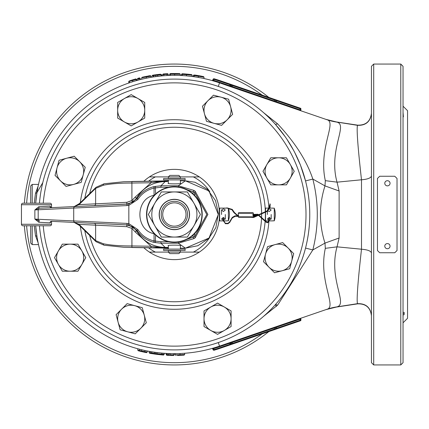 <?xml version="1.0" encoding="UTF-8"?>
<svg xmlns="http://www.w3.org/2000/svg" width="429" height="429" viewBox="0 0 429 429"><rect width="100%" height="100%" fill="white"/><g stroke="black" fill="none" stroke-linecap="round" stroke-linejoin="round"><path stroke-width="0.64" d="M270.796 184.861L262.977 171.321L270.796 157.786L286.427 157.786L294.246 171.321L290.336 178.094L286.427 184.861L270.796 184.861M266.886 164.554A13.54 13.54 0 0 1 290.336 164.554A13.54 13.54 0 0 1 278.614 184.861A13.54 13.54 0 0 1 266.886 164.554M397.018 178.448L397.018 250.552L394.76 252.74L379.719 252.74L377.461 250.552L377.461 178.448L379.719 176.26L394.76 176.26L397.018 178.448M387.414 180.711A2.633 2.574 -0 0 0 384.781 183.285A2.633 2.574 -0 0 0 387.414 185.864A2.633 2.574 -0 0 0 390.047 183.285A2.633 2.574 -0 0 0 387.414 180.711M223.042 220.131L221.536 219.021L223.418 217.492L225.295 219.021L223.573 220.147M223.418 208.848L225.295 209.979L223.418 211.508L221.536 209.979L223.418 208.848M219.653 218.559A0.3 0.3 0 0 0 219.353 218.259L219.353 210.741A0.3 0.3 0 0 0 219.653 210.441M223.241 220.892L219.653 220.892L219.653 208.108L226.877 208.108M226.877 220.828L228.378 220.828L228.378 208.172L226.877 208.172M223.713 220.892L226.877 220.892M228.378 220.828A19.916 19.916 0 0 0 228.378 208.172M238.309 215.09L238.309 216.833A0.45 0.45 0 0 0 238.76 217.283L252.901 217.283A0.45 0.45 0 0 0 253.351 216.833L238.309 216.833M255.77 215.985L255.77 216.404L255.77 215.985M256.129 214.87L255.555 214.95L255.663 215.39L255.555 214.95L254.638 214.956L254.633 215.331M255.829 214.886L255.931 215.326L255.255 215.455M256.242 214.693L256.51 214.972M238.76 212.768L252.901 212.768L238.76 212.768A0.45 0.45 0 0 0 238.309 213.224L238.309 215.074L237.881 215.417M252.901 212.768A0.45 0.45 0 0 1 253.351 213.224L253.351 214.639M253.351 215.095L253.351 215.449M253.351 215.9L253.351 216.833M168.356 183.183L168.281 183.285C166.114 184.052 182.631 184.052 180.464 183.285L180.389 183.183M168.624 187.269L160.977 187.269L160.977 185.773L165.213 181.542C152.729 181.96 143.206 187.473 136.637 198.085L132.936 202.059L126.759 204.107L75.134 206.542L128.952 203.898L136.953 198.606C141.157 192.342 146.863 188.336 154.081 186.599L160.977 185.773L178.341 185.773L185.403 180.829L180.389 180.829L185.403 180.818L209.041 190.975L218.297 214.5L209.041 238.025L185.403 248.171L180.389 248.182L185.403 248.182L197.828 245.742L208.714 238.444L215.851 227.611L218.404 213.594L215.519 200.6L207.325 189.232L195.013 182.255L185.403 180.818M165.551 181.537L165.213 181.542M160.977 187.269L154.054 188.052C147.217 189.698 141.811 193.484 137.827 199.421L128.834 205.378L127.005 205.582A1.507 0.424 -92.7 0 1 127.359 204.081L126.759 204.107L126.92 202.306L131.923 200.563L135.071 197.184L151.04 182.765L151.029 181.263L164.516 181.515M38.803 206.74L39.103 208.242L75.134 206.542A1.507 1.491 -92.7 0 0 73.713 208.044L34.867 209.942L38.803 206.74L50.021 206.156L51.464 207.663A1.507 1.351 -92.7 0 1 50.021 206.156M178.341 186.953L178.341 185.773L193.946 190.412L195.174 191.216L207.883 214.446L195.174 237.784L193.946 238.588L178.341 243.227L185.403 248.171M180.389 245.817L180.464 245.715C182.631 244.948 166.114 244.948 168.281 245.715L168.356 245.817M73.901 222.399L126.759 224.893L132.936 226.941L136.637 230.915C143.189 241.522 152.713 247.034 165.213 247.458L160.977 243.227L154.081 242.401C146.895 240.68 141.184 236.679 136.953 230.394L128.952 225.102L127.359 224.919L51.448 221.337A1.507 1.351 -87.3 0 0 50.021 222.844L38.803 222.26L34.867 219.058L38.186 219.278L38.186 209.722A1.507 1.491 -92.7 0 1 39.607 208.221M165.213 247.458L151.029 247.737L123.665 247.254L104.397 245.249A1.507 1.148 -74.8 0 1 104.113 245.222L104.113 245.222A1.507 1.148 -74.8 0 1 103.341 243.769C110.811 245.275 120.335 246.005 131.923 245.951L131.923 228.437L126.92 226.694L79.016 224.362L95.629 240.626L103.341 243.769M39.607 220.779A1.507 1.491 92.7 0 1 38.186 219.278L127.005 223.418L128.834 223.622L137.827 229.579C141.838 235.537 147.249 239.323 154.054 240.948L160.977 241.731L168.624 241.731M180.523 241.645L194.696 236.588L206.816 214.473L194.696 192.412L180.529 187.36M126.92 226.694L126.759 224.893L127.359 224.919A1.507 0.424 92.7 0 1 127.005 223.418M154.081 186.599A1.507 0.381 -102.7 0 0 154.054 188.052L154.054 195.324C135.156 198.697 135.205 230.341 154.054 233.676L154.054 240.948A1.507 0.381 102.7 0 0 154.081 242.401M127.005 205.582L73.713 208.044L73.713 220.956A1.507 1.491 92.7 0 0 75.134 222.458M22.957 203.217L50.032 203.217L22.957 203.217A1.507 1.507 0 0 0 21.45 204.724L21.45 224.276L51.539 224.276L51.539 221.343M51.464 221.337L50.021 222.844M51.539 207.657L51.539 204.724L21.45 204.724M50.032 203.217A1.507 1.507 0 0 1 51.539 204.724M21.45 224.276A1.507 1.507 0 0 0 22.957 225.783L50.032 225.783A1.507 1.507 0 0 0 51.539 224.276M168.356 180.84L131.875 181.499M167.439 181.537L157.963 181.799L151.04 182.765L131.923 183.049C120.276 183.001 110.752 183.725 103.341 185.231A1.507 1.148 -105.2 0 1 104.113 183.778A1.507 1.148 -105.2 0 1 104.397 183.751L123.665 181.746L151.029 181.263M131.875 247.501L168.356 248.16M151.029 247.737L151.04 246.235L135.071 231.816L131.923 228.437L132.936 226.941M131.891 247.453L131.923 245.951L151.04 246.235L157.963 247.201L168.356 247.463M79.445 225.439L74.228 222.431A1.507 0.751 -80.4 0 1 74.206 222.431L79.016 224.362A1.507 1.459 -45.6 0 0 79.445 225.439L96.058 241.704A1.507 1.459 -45.6 0 1 95.629 240.626L95.629 225.145A1.807 1.78 92.7 0 0 93.935 223.343M103.341 185.231L95.629 188.374L79.016 204.638L74.228 206.569A1.507 0.751 -99.6 0 1 74.228 206.569L79.445 203.561A1.507 1.459 -134.4 0 0 79.016 204.638L126.92 202.306M132.936 202.059L131.923 200.563L131.891 181.547M39.103 208.242L34.867 209.942L34.867 219.058L39.103 220.758L38.803 222.26M137.827 229.579L136.637 230.915L135.071 231.816M155.609 235.054L155.314 242.664M193.141 235.054L193.141 237.35L193.946 238.588M194.696 233.515L194.696 236.588A1.507 0.327 56.6 0 1 195.174 237.784M194.696 195.485L194.696 192.412A1.507 0.327 -56.6 0 0 195.174 191.216M193.141 193.946L193.141 191.65L193.946 190.412M155.609 193.946L155.314 186.336M137.827 199.421L136.637 198.085L135.071 197.184M174.372 242.331A27.831 27.831 0 0 1 146.541 214.5A27.831 27.831 0 0 1 174.372 186.669A27.831 27.831 0 0 1 202.204 214.5A27.831 27.831 0 0 1 174.372 242.331A27.831 27.831 0 0 0 202.204 214.5A27.831 27.831 0 0 0 174.372 186.669M180.389 249.099L180.389 245.613M180.389 183.387L180.389 179.901M168.356 249.099L168.356 245.613M168.356 183.387L168.356 179.901M168.356 252.107L180.389 252.107L180.389 250.606L168.356 250.606L168.356 252.107L149.426 252.107A45.131 45.131 0 0 1 143.946 247.833A45.131 45.131 0 0 0 199.319 252.107L180.389 252.107L178.888 253.614L169.863 253.614L168.356 252.107M149.984 176.893L180.389 176.893L180.389 178.394L168.356 178.394L168.356 176.893L169.863 175.386L178.888 175.386L180.389 176.893L199.319 176.893A45.131 45.131 0 0 1 199.319 252.107L193.345 252.107A42.122 42.122 0 0 0 209.797 237.291M185.13 249.099L163.621 249.099L163.621 250.456L185.13 250.456L185.13 249.099M185.13 178.544L163.621 178.544L163.621 179.901L185.13 179.901L185.13 178.544M221.6 125.365L206.494 121.316L202.45 106.215L213.503 95.163L228.603 99.206L230.63 106.757L232.652 114.307L221.6 125.365M204.472 113.765A13.54 13.54 0 0 1 221.053 97.185A13.54 13.54 0 0 1 227.123 119.836A13.54 13.54 0 0 1 204.472 113.765M144.734 118.077L131.199 125.895L124.426 121.986L117.659 118.077L117.659 102.445L131.199 94.627L144.734 102.445L144.734 118.077M124.426 121.986A13.54 13.54 0 0 1 124.426 98.536A13.54 13.54 0 0 1 144.734 110.264A13.54 13.54 0 0 1 124.426 121.986M85.237 167.278L81.188 182.379L66.087 186.422L55.035 175.37L59.079 160.269L74.179 156.22L85.237 167.278M73.638 184.4A13.54 13.54 0 0 1 57.057 167.819A13.54 13.54 0 0 1 79.708 161.749A13.54 13.54 0 0 1 73.638 184.4M77.955 244.139L85.768 257.679L77.955 271.214L62.318 271.214L54.504 257.679L58.408 250.906L62.318 244.139L77.955 244.139M81.859 264.446A13.54 13.54 0 0 1 58.408 264.446A13.54 13.54 0 0 1 70.136 244.139A13.54 13.54 0 0 1 81.859 264.446M127.15 303.635L142.251 307.684L146.3 322.785L135.242 333.837L120.141 329.794L116.098 314.693L127.15 303.635M144.273 315.235A13.54 13.54 0 0 1 127.692 331.815A13.54 13.54 0 0 1 121.622 309.164A13.54 13.54 0 0 1 144.273 315.235M204.011 310.923L217.551 303.105L231.092 310.923L231.092 326.555L217.551 334.373L204.011 326.555L204.011 310.923M224.319 307.014A13.54 13.54 0 0 1 224.319 330.464A13.54 13.54 0 0 1 204.011 318.736A13.54 13.54 0 0 1 224.319 307.014M263.513 261.722L267.557 246.621L282.657 242.578L293.715 253.63L289.666 268.731L274.565 272.78L263.513 261.722M275.107 244.6A13.54 13.54 0 0 1 291.693 261.181A13.54 13.54 0 0 1 269.037 267.251A13.54 13.54 0 0 1 275.107 244.6M174.372 229.692A15.192 15.192 0 0 0 189.564 214.5A15.192 15.192 0 0 0 174.372 199.308A15.192 15.192 0 0 0 159.18 214.5A15.192 15.192 0 0 0 174.372 229.692M193.919 225.783L200.429 214.5L187.403 191.935L161.347 191.935L148.316 214.5L161.347 237.065L187.403 237.065L193.919 225.783A22.565 22.565 0 0 0 174.372 191.935A22.565 22.565 0 0 0 154.831 225.783A22.565 22.565 0 0 0 193.919 225.783M387.414 243.575A2.633 2.574 180 0 0 384.781 246.149A2.633 2.574 180 0 0 387.414 248.723A2.633 2.574 180 0 0 390.047 246.149A2.633 2.574 180 0 0 387.414 243.575M26.625 225.783A148.182 148.182 0 0 0 262.135 333.896M24.362 225.783A150.434 150.434 0 0 0 268.801 331.612M268.801 97.388A150.434 150.434 0 0 0 24.362 203.217M262.135 95.104A148.182 148.182 0 0 0 26.625 203.217M32.213 225.783L32.213 244.589L30.706 243.082L30.706 225.783L30.706 243.082M30.706 185.918L30.706 203.217L30.706 185.918L32.213 184.411L38.513 184.411M32.213 244.589L38.513 244.589M38.143 242.868L35.468 235.559L34.218 225.783M34.218 203.217L35.468 193.441L38.143 186.127M171.707 353.63A139.152 139.152 0 0 0 174.372 353.652A139.152 139.152 0 0 1 35.677 225.783L36.953 236.374A139.152 139.152 0 0 0 137.838 348.772M138.594 348.975A139.152 139.152 0 0 0 139.586 349.233A139.152 139.152 0 0 0 144.176 350.337L144.895 350.493L144.895 351.651L147.227 352.086L147.227 350.981L145.592 350.643M145.238 350.568A139.152 139.152 0 0 0 150.354 351.566L149.142 351.346L149.142 352.681L150.354 352.788L150.354 351.566M150.343 353.394L162.087 354.922L161.535 354.322L162.843 354.381L162.795 354.981L162.087 354.922L161.535 354.322L161.535 353.062A139.152 139.152 0 0 0 161.577 353.062M161.594 353.067A139.152 139.152 0 0 0 166.683 353.442M326.748 309.347L219.519 346.128A139.152 139.152 0 0 1 174.372 353.652A139.152 139.152 0 0 0 177.509 353.619L175.364 353.652L175.364 354.847L180.008 354.745L180.008 353.539A139.152 139.152 0 0 0 180.303 353.528M182.046 353.442L181.971 353.448A139.152 139.152 0 0 0 212.114 348.439L212.269 348.391M42.782 182.657L36.953 192.626L35.677 203.217A139.152 139.152 0 0 1 219.519 82.872L326.775 119.659A60.173 58.274 108.9 0 0 336.513 122.061C348.793 124.233 328.051 149.496 337.028 182.148L339.119 190.996L339.119 238.004L337.028 246.852C328.04 279.467 348.793 304.762 336.513 306.939L357.48 303.673C356.51 299.855 357.85 281.703 361.497 249.211L337.162 246.847M171.428 75.375A139.152 139.152 0 0 1 171.981 75.365M174.603 75.348L174.598 73.541L179.724 73.643L180.303 74.244L169.632 74.206L169.632 75.429L170.034 75.413M155.625 352.386L154.413 352.214L154.413 353.517L155.625 353.603L155.625 352.386L155.325 352.343M161.535 354.322L161.535 353.062L156.408 352.488M166.886 353.453L166.645 354.676L167.953 354.708L167.953 353.507M138.476 348.943L137.784 348.756L137.784 350.166L139.586 350.482L139.586 349.233M154.617 352.241L151.137 351.7M155.062 352.306L154.671 352.252M173.89 353.652L173.89 354.853L173.284 355.453L170.195 355.394L170.254 354.794L174.324 354.853L174.233 353.652M166.27 353.416L166.184 354.649L166.624 354.67L166.624 353.437M163.835 75.745A139.152 139.152 0 0 1 167.053 75.542L167.053 74.335A140.358 140.358 0 0 0 163.835 74.539L163.835 75.745M161.17 75.976L161.695 75.928L161.695 74.775L161.17 74.812L161.17 75.976M160.639 74.212L161.17 74.818L153.807 75.568L153.807 76.877L161.095 75.981L161.095 74.823L160.526 74.222L161.695 74.775M146.337 78.201L151.008 77.322L151.008 76.206L146.337 76.973L146.337 78.201L141.656 79.247L141.656 77.869L143.013 77.59M140.026 79.655L140.315 78.491L138.84 78.722L138.84 79.96M138.84 78.722L137.393 78.941L137.393 80.352L137.822 80.234M129.333 81.408L128.748 81.558L128.85 83.006M129.043 82.936L129.381 82.824M129.424 82.808L129.917 82.641M136.567 80.582L136.642 79.478L136.347 79.521M136.347 80.641L136.347 79.563L132.706 80.47L132.706 81.73L135.081 81.011M130.137 80.663L132.529 79.896L132.706 80.47L129.333 81.365L129.333 82.84L131.027 82.271M182.309 74.378L181.494 74.356L181.494 75.531L181.891 75.552A139.152 139.152 0 0 1 182.379 75.579A139.152 139.152 0 0 0 181.891 75.552M186.459 75.874L192.165 76.491L192.165 75.198L186.459 74.662L186.459 75.874M194.171 75.579L193.356 75.515L193.356 76.646L193.758 76.705A139.152 139.152 0 0 1 195.147 76.904A139.152 139.152 0 0 1 195.812 77.005M35.677 203.217A139.152 139.152 0 0 1 219.519 82.872A139.152 139.152 0 0 0 213.545 80.974L212.269 80.609L213.545 80.974A139.152 139.152 0 0 0 203.947 78.523L204.022 77.182L198.321 76.201L198.321 77.424A139.152 139.152 0 0 0 197.04 77.204A139.152 139.152 0 0 1 198.321 77.424M194.305 76.78L197.142 77.22M212.269 80.609L216.361 81.832L212.269 80.609M184.663 354.52L184.105 355.121L180.035 355.346L180.008 354.745L184.663 354.52L184.663 353.271L180.008 353.539M263.599 112.666L277.617 123.863C292.465 139.763 305.877 158.156 312.827 179.065L305.539 180.931L300.547 165.39M339.119 190.996L324.978 185.891L312.827 179.065C318.768 202.686 318.768 226.314 312.827 249.935L324.978 243.109C318.94 224.072 318.94 204.998 324.978 185.891L325.321 180.663C318.114 147.935 337.366 121.965 326.775 119.659M277.617 305.137L275.466 304.563C289.929 288.272 299.957 269.439 305.539 248.069L312.827 249.935L277.617 305.137L263.599 316.329M336.513 306.939A60.173 58.274 -108.9 0 0 326.775 309.341C337.366 307.046 318.13 281.151 325.321 248.337L324.978 243.109L339.119 238.004M199.464 77.628A139.152 139.152 0 0 0 198.895 77.526A139.152 139.152 0 0 1 199.464 77.628M193.602 76.684A139.152 139.152 0 0 0 192.085 76.48A139.152 139.152 0 0 1 193.602 76.684M187.612 75.976A139.152 139.152 0 0 0 187.082 75.928A139.152 139.152 0 0 1 187.612 75.976M181.74 75.542A139.152 139.152 0 0 0 180.223 75.472A139.152 139.152 0 0 1 181.74 75.542M175.751 75.354A139.152 139.152 0 0 0 175.182 75.348A139.152 139.152 0 0 1 175.751 75.354M212.811 80.137L212.065 80.55L212.811 80.137L213.1 79.124L212.811 80.137L213.717 80.395A139.757 139.757 0 0 1 219.712 82.304L230.491 85.998A0.601 0.515 108.9 0 0 230.781 86.738L229.515 86.304L230.051 84.738L220.056 81.306A140.809 140.809 0 0 0 214.012 79.386L213.224 79.156L213.883 78.722L218.029 79.998L214.184 78.807A141.409 141.409 0 0 1 220.254 80.738L230.545 84.266L230.244 84.164L230.051 84.738L230.834 85.006A0.601 0.515 -71.1 0 0 230.545 84.266L300.284 108.188L300.305 108.832L230.834 85.006L230.491 85.998L231.188 86.24L231.526 85.242A0.601 0.515 -71.1 0 0 231.236 84.508L230.545 84.266M371.444 253.067C370.994 251.003 367.674 249.721 361.497 249.211L361.497 179.789C357.85 147.319 356.515 129.167 357.48 125.327L336.256 121.965L326.512 119.568M299.989 318.527L300.305 320.168L301.024 319.921L300.681 318.924L276.421 327.247L276.759 328.244L300.305 320.168L300.284 320.812L276.737 328.887L300.284 320.812M371.444 175.933C370.994 177.997 367.674 179.279 361.497 179.789L337.162 182.153M357.507 303.501L357.48 303.673C365.776 303.378 370.431 307.33 371.444 315.535M326.217 309.529L336.347 306.971M371.444 113.465C370.415 121.68 365.76 125.633 357.48 125.327L357.507 125.499M325.321 248.337L337.028 246.852M325.321 180.663L337.028 182.148M373.702 364.934L373.702 64.066L371.444 66.318L371.444 362.682L373.702 364.934L400.783 364.934L400.783 64.066L403.035 66.318L403.035 362.682L400.783 364.934M403.035 316.672L403.389 312.151L403.035 312.173M403.035 116.827L403.389 116.849L403.035 112.328M403.035 261.325L403.035 250.456M403.035 178.544L403.035 167.675M403.035 106.188L407.55 110.698L407.55 318.302L403.035 322.812M404.311 312.473L404.086 314.816M300.413 165.047L294.755 152.531M293.522 150.198L286.738 138.964M285.226 136.76L275.466 124.437L277.617 123.863M305.539 248.069C311.17 225.692 311.17 203.308 305.539 180.931C311.17 203.308 311.17 225.692 305.539 248.069M35.468 235.559L36.953 236.374M36.953 192.626L35.468 193.441M276.442 326.603L276.421 327.247L275.359 327.611A0.601 0.601 0 0 0 274.598 327.236A0.601 0.601 0 0 1 275.359 327.611L275.702 328.603L276.759 328.244L276.737 328.887M232.035 341.833L232.228 342.406L229.708 343.27L230.051 344.262L275.702 328.603A0.601 0.601 0 0 0 276.469 328.979L231.236 344.492A0.601 0.515 -108.9 0 0 231.526 343.758L231.188 342.76A0.601 0.515 71.1 0 1 231.478 342.026M213.835 350.289L218.029 349.002L213.883 350.279L213.1 349.876L212.811 348.863A0.601 0.601 -105.7 0 0 212.108 348.439A0.601 0.585 74.3 0 1 212.838 348.857L213.224 349.844L214.012 349.614A140.809 140.809 0 0 0 220.056 347.694L230.051 344.262L230.244 344.836L230.545 344.734L220.254 348.262A141.409 141.409 0 0 1 214.184 350.193L213.883 350.279L214.184 350.193L213.717 348.605L212.838 348.857M229.515 342.696L229.708 343.27L219.712 346.696A139.757 139.757 0 0 1 213.717 348.605L213.545 348.026A139.152 139.152 0 0 0 219.519 346.128L218.302 342.567M232.035 87.167L232.228 86.594L275.359 101.389L275.702 100.397A0.601 0.601 0 0 1 276.469 100.021A0.601 0.601 0 0 0 275.702 100.397M213.1 79.124L213.851 78.711L213.1 79.124L212.929 80.169M274.791 101.796A0.601 0.601 0 0 1 274.598 101.764A0.601 0.601 0 0 0 275.359 101.389A0.601 0.601 0 0 1 274.791 101.796M162.843 353.174L162.843 354.381L164.151 354.44L164.151 353.276M155.545 354.193L155.625 353.598L157.014 353.721L157.014 352.568M156.413 354.311L157.014 353.716L161.535 354.22M170.19 355.394L167.921 355.309L167.953 354.708L169.257 354.74L169.09 353.555M139.586 350.477A140.358 140.358 0 0 0 141.618 350.981L141.618 349.742M139.586 350.482L139.446 351.061A140.959 140.959 0 0 0 141.473 351.566L141.618 350.981L144.895 351.657L144.439 352.241L141.473 351.566A140.959 140.959 0 0 1 139.446 351.061L138.24 350.75M150.354 352.783L151.737 352.944L151.737 351.801M155.877 354.241L151.164 353.534L151.737 352.944L154.413 353.362M170.254 354.794L170.254 353.593M184.449 354.536L183.301 354.601M197.313 75.418L197.136 75.391A140.959 140.959 0 0 0 195.243 75.096A140.959 140.959 0 0 1 197.136 75.391L194.841 75.037L198.423 75.606L198.321 76.201L194.165 75.633L194.165 76.759M182.309 74.405L182.947 73.804L186.513 74.067L186.459 74.667L182.309 74.405L182.309 75.574M180.303 74.244L180.303 75.472M178.142 73.59L171.037 73.579L170.447 74.185L170.447 75.402M162.596 74.587L163.798 73.938L163.835 74.539L162.596 74.587L162.596 75.847M168.297 74.303L167.053 74.335L167.01 73.734A140.959 140.959 0 0 0 163.798 73.938A140.959 140.959 0 0 1 167.01 73.734L167.664 73.702L168.297 74.303L168.297 75.477M152.054 75.836L152.563 75.241L153.351 75.118L153.432 75.713L152.054 75.836L152.054 77.15M153.807 75.66A140.358 140.358 0 0 0 153.432 75.713L153.432 76.93M154.971 74.882L157.143 74.598A140.959 140.959 0 0 1 159.829 74.292A140.959 140.959 0 0 1 160.071 74.271A140.959 140.959 0 0 0 159.829 74.292L155.663 74.791L155.818 76.587M157.722 75.198L157.722 76.346M145.817 76.464L146.632 76.298L145.801 76.469L146.214 76.383L146.332 76.968L141.656 77.869L142.117 77.284L150.289 75.617M136.642 79.478L135.87 78.904M140.315 78.491L139.564 77.906L137.838 78.357L137.393 78.941M138.824 78.099L138.84 78.705M154.322 74.973L153.807 75.568L154.327 74.973A140.959 140.959 0 0 0 153.351 75.118A140.959 140.959 0 0 1 154.322 74.973L155.663 74.791M157.722 75.193L157.143 74.598L160.526 74.222M155.464 74.818A140.959 140.959 0 0 1 157.094 74.603A140.959 140.959 0 0 0 155.464 74.818L155.459 74.818M131.081 80.357L131.547 80.207M129.821 80.77L129.333 81.365M132.942 79.767L135.58 78.984L136.347 79.563M135.178 79.102L133.387 79.633M132.529 79.896L132.041 80.051M131.488 80.223L130.984 80.384M132.556 79.885L134.416 79.322M135.344 79.054L135.875 78.904M129.156 80.99L128.748 81.558M143.57 76.947L142.128 77.279M148.037 76.024L148.75 75.89M144.369 76.77L143.597 76.941M143.549 76.952L144.745 76.689M144.316 78.63L145.308 78.416M151.008 76.206L150.3 75.611M163.814 73.938A140.959 140.959 0 0 1 167.01 73.734A140.959 140.959 0 0 0 163.814 73.938L163.154 73.986M171.766 73.568L172.485 73.552M175 73.541L175.531 73.547M175.831 73.547L176.421 73.557M176.727 73.563L177.665 73.579M171.037 73.579L175.059 73.541M173.911 73.541L170.286 73.6M169.632 74.206L170.216 73.6L170.871 73.584M171.423 73.573A140.959 140.959 0 0 1 173.311 73.547A140.959 140.959 0 0 0 171.423 73.573M186.98 74.104L191.634 74.603L192.165 75.198M183.676 73.847L184.395 73.901M187.071 74.115L187.446 74.147M187.73 74.174L188.31 74.233M188.631 74.265L189.586 74.367M191.634 74.603L183.43 73.831M183.725 73.852L182.196 73.761M181.494 74.356L182.127 73.756L182.781 73.793M185.221 73.96A140.959 140.959 0 0 0 183.333 73.826A140.959 140.959 0 0 1 185.221 73.96L185.403 73.976M198.89 75.692L203.544 76.593L204.022 77.182M195.586 75.145L196.31 75.257M201.968 76.271L199.195 75.745M199.635 75.826L200.198 75.928M200.536 75.992L201.48 76.174M198.504 75.622L195.34 75.107M194.165 75.633L194.857 75.037M194.042 74.919L193.356 75.515M178.85 355.389L183.896 355.137M178.207 355.405L177.499 355.426M179.628 355.362L177.424 355.426M178.308 355.405L178.662 355.394M175.364 354.847L175.981 355.448M174.324 354.853L173.713 355.459M171.809 355.437L170.86 355.416M171.847 355.437L171.428 355.426M170.275 355.4L169.396 355.373M169.106 355.362L168.463 355.335M170.495 355.405L170.999 355.416M171.171 355.421L172.008 355.437M166.645 353.437L166.645 354.676L167.197 355.276L167.921 355.309L166.758 355.255L167.192 355.276L166.624 354.676M170.377 355.4L172.286 355.443M170.072 353.587L169.723 353.576M166.184 354.649L166.763 355.255M158.204 354.526L157.416 354.434M155.872 354.236L155.223 354.15M151.115 353.528L149.635 353.271L149.142 352.681M150.247 353.378L150.354 352.788M144.777 352.316L144.144 352.177M147.227 352.086L146.509 352.676L144.562 352.268M144.509 352.257L146.428 352.659M144.466 350.402L142.23 349.892M137.784 350.166L138.229 350.745M141.709 351.619A140.959 140.959 0 0 1 141.388 351.544A140.959 140.959 0 0 0 141.709 351.619L142.138 351.721M156.349 354.3L161.91 354.906M164.151 354.44L163.551 355.04L162.709 354.976M154.933 354.113L154.413 353.517M275.402 304.638L276.297 306.478M268.822 220.12L267.417 219.021L269.299 217.492L271.182 219.021L269.299 220.152M268.592 208.918L269.299 208.848L271.182 209.979L269.299 211.508L267.916 210.971M265.31 210.73A0.3 0.3 0 0 0 265.54 210.441M265.31 218.27A0.3 0.3 0 0 1 265.54 218.559M265.54 211.604L265.54 208.108L268.667 208.108M269.133 208.108L272.758 208.108M272.758 220.828L274.265 220.828L274.265 208.172L272.758 208.172M265.54 212.098L265.54 220.892L268.597 220.892M269.074 220.892L272.758 220.892M274.265 220.828A19.916 19.916 0 0 0 274.265 208.172M267.626 210.623L267.417 209.979L268.447 208.95M174.372 202.842A11.658 11.658 0 0 1 186.03 214.5A11.658 11.658 0 0 1 174.372 226.158A11.658 11.658 0 0 1 162.714 214.5A11.658 11.658 0 0 1 174.372 202.842M174.372 201.335A13.165 13.165 0 0 1 187.537 214.5A13.165 13.165 0 0 1 174.372 227.665A13.165 13.165 0 0 1 161.213 214.5A13.165 13.165 0 0 1 174.372 201.335M174.372 199.458A15.042 15.042 0 0 1 189.42 214.5A15.042 15.042 0 0 1 174.372 229.542A15.042 15.042 0 0 1 159.331 214.5A15.042 15.042 0 0 1 174.372 199.458M148.75 181.065A42.122 42.122 0 0 1 155.405 176.893L149.426 176.893A45.131 45.131 0 0 0 143.946 181.167A45.131 45.131 0 0 1 199.319 176.893A45.131 45.131 0 0 1 199.319 252.107M209.797 191.709A42.122 42.122 0 0 0 193.345 176.893L199.319 176.893M148.75 247.935A42.122 42.122 0 0 0 155.405 252.107L149.426 252.107M174.372 79.108A135.392 135.392 0 0 0 39.452 203.217A135.392 135.392 0 0 1 174.372 79.108A135.392 135.392 0 0 1 309.765 214.5A135.392 135.392 0 0 1 174.372 349.892A135.392 135.392 0 0 1 39.452 225.783A135.392 135.392 0 0 0 174.372 349.892M174.372 123.488A91.012 91.012 0 0 0 84.813 198.311A91.012 91.012 0 0 1 265.347 211.69M265.358 212.178A91.012 91.012 0 0 1 265.17 220.774M265.133 221.348A91.012 91.012 0 0 1 84.813 230.689A91.012 91.012 0 0 0 174.372 305.512M254.585 215.658L254.231 215.556L254.579 215.465M255.577 216.082L255.797 215.835L255.99 216.157M254.129 215.631L253.759 215.631L254.118 215.572M254.252 214.521L254.687 214.554L254.263 214.629M257.85 214.221L257.604 214.554M257.03 214.248L257.464 214.248L257.202 214.468M259.631 216.077L260.001 216.221L259.572 216.221M258.784 215.122L258.971 215.492L258.59 215.342M266.205 221.814L266.441 222.029L266.012 222.029M269.412 206.263L269.444 205.979L269.342 206.242M267.412 211.1L267.771 210.939L267.342 210.939M268.736 209.095L268.683 208.8L268.554 209.046M252.708 217.326L252.992 217.535L253.11 217.23M253.791 217.412L253.603 216.999M231.29 219.38L232.486 217.814L235.306 216.243L235.103 215.835L238.309 215.943M234.25 216.79L234.019 216.404L235.103 215.835M234.54 216.624L234.336 216.221M229.778 222.227L231.488 219.31L231.29 219.026L231.14 219.299M232.486 217.814L232.459 217.412L232.148 217.616M228.024 223.729L228.04 223.278L228.024 223.729M225.177 223.675L228.03 223.729L229.933 222.152L229.558 222.104M223.026 218.822L223.177 220.672L225.241 223.278M232.078 209.314L232.078 209.765L228.046 208.58M234.877 213.208L235.167 213.46L234.867 213.218M236.98 214.854L234.373 212.457L234.003 212.72L231.901 209.679M237.736 215.17L236.808 215.052M254.472 215.111L252.735 214.602M256.279 214.613L256.285 215.063M222.983 217.535L222.914 218.672L223.241 218.828M270.179 204.145L270.023 208.108M253.351 213.224L238.309 213.224M178.341 242.047L178.341 243.227L160.977 243.227L160.977 241.731M128.952 225.102A1.507 0.386 100.2 0 1 128.834 223.622L128.834 205.378A1.507 0.386 -100.2 0 1 128.952 203.898M168.356 181.017L158.188 181.328A1.507 0.343 -88.6 0 0 157.963 181.799M157.963 247.201A1.507 0.343 -91.4 0 0 158.188 247.672L168.356 247.983M93.935 205.657A1.807 1.78 87.3 0 0 95.629 203.855L95.629 188.374A1.507 1.459 -134.4 0 1 96.058 187.296L79.445 203.561M174.372 186.969A27.531 27.531 0 0 0 146.847 214.5A27.531 27.531 0 0 0 174.372 242.031A27.531 27.531 0 0 0 201.903 214.5A27.531 27.531 0 0 0 174.372 186.969M32.213 184.411L32.213 203.217M174.372 353.652A139.152 139.152 0 0 1 35.677 225.783M218.302 86.433L219.519 82.872A139.152 139.152 0 0 0 203.947 78.523M195.147 76.904A139.152 139.152 0 0 0 193.758 76.705M213.545 348.026A139.152 139.152 0 0 0 219.519 346.128L219.712 346.696M275.359 101.389L276.421 101.753L276.442 102.397M276.737 100.113L276.421 101.753L299.968 109.829L299.989 110.473M231.478 86.974A0.601 0.515 108.9 0 1 231.188 86.24L232.228 86.594L232.765 85.033M275.359 327.611L232.228 342.406L232.765 343.967M273.965 327.456L274.694 329.59M275.702 328.603A0.601 0.601 0 0 0 276.469 328.979M230.781 342.262A0.601 0.515 71.1 0 0 230.491 343.002L230.834 343.994A0.601 0.515 -108.9 0 1 230.545 344.734M274.694 99.41L273.965 101.544M300.681 110.076L299.968 109.829L300.305 108.832L301.024 109.079L300.681 110.076L301.056 110.838M213.545 80.974L214.184 78.807A141.409 141.409 0 0 1 220.254 80.738L220.056 81.306M217.353 80.411L218.029 79.998M219.519 82.872L219.712 82.304M220.056 347.694L220.254 348.262A141.409 141.409 0 0 1 214.184 350.193M157.094 74.603L157.143 74.598A140.959 140.959 0 0 1 159.829 74.292M169.257 354.74L168.635 355.341M268.903 221.359A94.777 94.777 0 0 1 80.336 226.308M80.336 202.692A94.777 94.777 0 0 1 268.876 207.293M43.227 203.217A131.633 131.633 0 0 1 174.372 82.867A131.633 131.633 0 0 1 306.006 214.5A131.633 131.633 0 0 1 174.372 346.133A131.633 131.633 0 0 1 43.227 225.783M89.672 193.549A87.253 87.253 0 0 1 261.62 213.374M261.626 213.867A87.253 87.253 0 0 1 261.572 217.53M261.551 218.12A87.253 87.253 0 0 1 89.672 235.451M225.295 214.5L225.295 219.021M221.536 209.979L221.536 214.5M253.18 215.449L255.303 215.465L255.99 216.232M255.582 216.06L253.18 215.9M269.637 217.519L268.624 221.906L267.535 222.764L266.077 222.195L257.647 214.607L254.118 214.811M269.187 217.492L268.393 221.385L267.455 222.324L266.377 221.863L257.947 214.269L253.351 214.393M269.573 208.108L269.664 206.043M270.232 204.022L267.46 210.73L258.515 214.779M269.787 203.979L270.206 204.075L268.897 209.003L267.648 211.143L258.885 215.106M250 217.283L253.764 217.423L258.435 215.31M255.555 216.119L252.938 217.101M238.309 216.398L235.28 216.254M234.019 216.404L232.261 217.423L229.542 221.938L228.035 223.278L225.3 223.268L223.611 220.549L223.439 217.492M234.379 212.462L232.261 209.411L227.129 207.904L224.63 208.253M252.735 215.052L254.333 215.342M256.596 214.94L255.931 215.326M238.309 215.524L236.862 215.224L234.003 212.72M256.006 215.91L258.065 214.983M238.224 215.455L238.765 215.717M96.058 187.296L104.113 183.778L123.665 181.746L168.356 180.834M168.356 248.166L123.665 247.254L104.113 245.222L96.058 241.704M371.444 315.749C370.441 307.588 365.824 303.625 357.604 303.855L336.368 307.073L325.874 309.647M371.444 113.251C370.441 121.412 365.824 125.375 357.604 125.145L336.368 121.927L325.874 119.353M213.1 349.876L213.851 350.289L213.1 349.876L212.811 348.863L212.071 348.45L212.811 348.863M300.681 318.924L301.056 318.162M217.192 347.533L216.436 347.141M301.024 109.079L300.649 108.312M217.192 81.467L216.436 81.859M301.024 319.921L300.649 320.688M160.071 74.271L160.355 74.238L160.071 74.271M153.485 75.096L153.174 75.145M174.903 73.541L175.359 73.547M186.813 74.094L186.401 74.056M198.724 75.66L198.311 75.59M170.479 355.405L169.948 355.389M373.702 64.066L400.783 64.066M271.182 214.5L271.182 219.021M267.417 209.979L267.417 210.752M267.417 211.245L267.417 214.5"/></g></svg>
